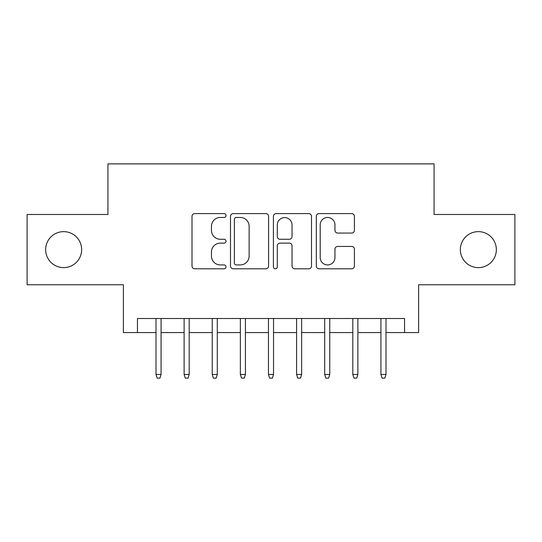 <?xml version="1.0" encoding="UTF-8"?>
<svg xmlns="http://www.w3.org/2000/svg" width="542" height="542" viewBox="0 0 542 542"><rect width="100%" height="100%" fill="white"/><g stroke="black" fill="none" stroke-linecap="round" stroke-linejoin="round"><path stroke-width="0.81" d="M226.014 215.533A1.931 1.931 0 0 0 224.083 213.602L194.761 213.602A2.757 2.757 0 0 0 192.003 216.36L192.003 266.034A2.757 2.757 0 0 0 194.761 268.798L224.083 268.798A1.931 1.931 0 0 0 226.014 266.86A1.931 1.931 0 0 0 224.083 264.93L220.289 264.93A8.828 8.828 0 0 1 211.461 256.102L211.461 251.962A8.828 8.828 0 0 1 220.289 243.128L224.083 243.128A1.931 1.931 0 0 0 226.014 241.197A1.931 1.931 0 0 0 224.083 239.266L220.289 239.266A8.828 8.828 0 0 1 211.461 230.438L211.461 226.299A8.828 8.828 0 0 1 220.289 217.464L224.083 217.464A1.931 1.931 0 0 0 226.014 215.533M460.354 249.632A17.994 17.994 0 0 0 478.349 267.626A17.994 17.994 0 0 0 496.343 249.632A17.994 17.994 0 0 0 478.349 231.637A17.994 17.994 0 0 0 460.354 249.632M45.657 249.632A17.994 17.994 0 0 0 63.651 267.626A17.994 17.994 0 0 0 81.646 249.632A17.994 17.994 0 0 0 63.651 231.637A17.994 17.994 0 0 0 45.657 249.632M351.65 233.06A2.757 2.757 0 0 0 354.414 230.296L354.414 216.36A2.757 2.757 0 0 0 351.65 213.602L319.089 213.602A2.757 2.757 0 0 0 316.325 216.36L316.325 266.034A2.757 2.757 0 0 0 319.089 268.798L351.65 268.798A2.757 2.757 0 0 0 354.414 266.034L354.414 249.198A2.757 2.757 0 0 0 351.65 246.441L337.713 246.441A2.757 2.757 0 0 0 334.956 249.198L334.956 257.552A7.385 7.385 0 0 1 327.571 264.93A7.385 7.385 0 0 1 320.193 257.552L320.193 224.849A7.385 7.385 0 0 1 327.571 217.464A7.385 7.385 0 0 1 334.956 224.849L334.956 230.296A2.757 2.757 0 0 0 337.713 233.06L351.65 233.06M137.451 332.571L137.451 318.513L404.549 318.513L404.549 332.571L418.607 332.571L418.607 284.774L514.9 284.774L514.9 214.49L434.067 214.49L434.067 163.88L107.933 163.88L107.933 214.49L27.1 214.49L27.1 284.774L123.393 284.774L123.393 332.571L156.008 332.571M268.588 216.36A2.757 2.757 0 0 0 265.824 213.602L233.263 213.602A2.757 2.757 0 0 0 230.499 216.36L230.499 266.034A2.757 2.757 0 0 0 233.263 268.798L265.824 268.798A2.757 2.757 0 0 0 268.588 266.034L268.588 216.36M276.176 213.602L308.737 213.602A2.757 2.757 0 0 1 311.501 216.36L311.501 266.034A2.757 2.757 0 0 1 308.737 268.798L294.801 268.798A2.757 2.757 0 0 1 292.043 266.034L292.043 245.892A2.757 2.757 0 0 0 289.286 243.128L280.038 243.128A2.757 2.757 0 0 0 277.28 245.892L277.28 266.86A1.931 1.931 0 0 1 275.35 268.798A1.931 1.931 0 0 1 273.412 266.86L273.412 216.36A2.757 2.757 0 0 1 276.176 213.602M161.069 332.571L184.124 332.571M189.185 332.571L212.24 332.571M217.301 332.571L240.357 332.571M245.418 332.571L268.473 332.571M273.527 332.571L296.582 332.571M301.643 332.571L324.699 332.571M329.76 332.571L352.815 332.571M357.876 332.571L380.931 332.571M385.992 332.571L404.549 332.571M236.298 217.464A1.931 1.931 0 0 0 234.368 219.395L234.368 262.999A1.931 1.931 0 0 0 236.298 264.93L240.296 264.93A8.828 8.828 0 0 0 249.13 256.102L249.13 226.299A8.828 8.828 0 0 0 240.296 217.464L236.298 217.464M292.043 224.984A7.385 7.385 0 0 0 284.658 217.599A7.385 7.385 0 0 0 277.28 224.984L277.28 236.508A2.757 2.757 0 0 0 280.038 239.266L289.286 239.266A2.757 2.757 0 0 0 292.043 236.508L292.043 224.984M156.008 374.461L157.133 378.12L159.944 378.12L161.069 374.461L156.008 374.461L156.008 318.513M161.069 374.461L161.069 318.513M184.124 374.461L185.249 378.12L188.06 378.12L189.185 374.461L184.124 374.461L184.124 318.513M189.185 374.461L189.185 318.513M212.24 374.461L213.365 378.12L216.177 378.12L217.301 374.461L212.24 374.461L212.24 318.513M217.301 374.461L217.301 318.513M240.357 374.461L241.481 378.12L244.293 378.12L245.418 374.461L240.357 374.461L240.357 318.513M245.418 374.461L245.418 318.513M268.473 374.461L269.598 378.12L272.402 378.12L273.527 374.461L268.473 374.461L268.473 318.513M273.527 374.461L273.527 318.513M296.582 374.461L297.707 378.12L300.519 378.12L301.643 374.461L296.582 374.461L296.582 318.513M301.643 374.461L301.643 318.513M324.699 374.461L325.823 378.12L328.635 378.12L329.76 374.461L324.699 374.461L324.699 318.513M329.76 374.461L329.76 318.513M352.815 374.461L353.94 378.12L356.751 378.12L357.876 374.461L352.815 374.461L352.815 318.513M357.876 374.461L357.876 318.513M380.931 374.461L382.056 378.12L384.867 378.12L385.992 374.461L380.931 374.461L380.931 318.513M385.992 374.461L385.992 318.513"/></g></svg>
